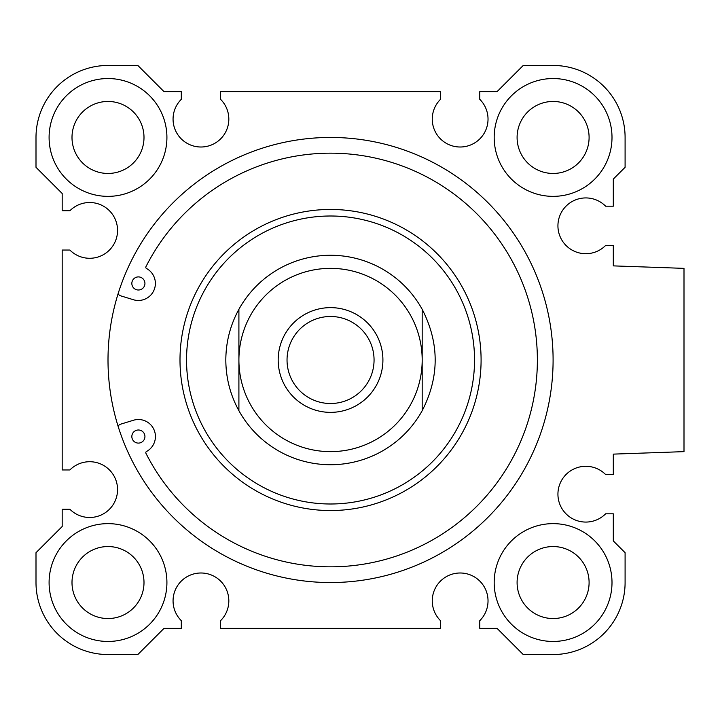 <?xml version="1.0" encoding="UTF-8"?>
<svg xmlns="http://www.w3.org/2000/svg" width="720" height="720" viewBox="0 0 720 720"><rect width="100%" height="100%" fill="white"/><g stroke="black" fill="none" stroke-linecap="round" stroke-linejoin="round"><path stroke-width="1.08" d="M36 137.457L36 167.301L62.181 193.482L62.181 210.762L69.876 210.762A27.882 27.882 0 0 1 109.359 210.654A27.882 27.882 0 0 1 109.359 250.146A27.882 27.882 0 0 1 69.876 250.038L62.181 250.038L62.181 469.962L69.876 469.962A27.882 27.882 0 0 1 109.359 469.854A27.882 27.882 0 0 1 109.359 509.346A27.882 27.882 0 0 1 69.876 509.238L62.181 509.238L62.181 526.518L36 552.699L36 582.543A72 72 0 0 0 108 654.543L137.844 654.543L164.025 628.362L181.305 628.362L181.305 620.667A27.882 27.882 0 0 1 181.206 581.184A27.882 27.882 0 0 1 220.689 581.184A27.882 27.882 0 0 1 220.581 620.667L220.581 628.362L440.505 628.362L440.505 620.667A27.882 27.882 0 0 1 440.406 581.184A27.882 27.882 0 0 1 479.889 581.184A27.882 27.882 0 0 1 479.781 620.667L479.781 628.362L497.061 628.362L523.242 654.543L553.095 654.543A72 72 0 0 0 625.095 582.543L625.095 552.699L613.305 540.918L613.305 513.819L605.619 513.819A27.882 27.882 0 0 1 566.127 513.927A27.882 27.882 0 0 1 566.127 474.435A27.882 27.882 0 0 1 605.619 474.543L613.305 474.543L613.305 454.122L684 451.638L684 268.362L613.305 265.878L613.305 245.457L605.619 245.457A27.882 27.882 0 0 1 566.127 245.565A27.882 27.882 0 0 1 566.127 206.073A27.882 27.882 0 0 1 605.619 206.181L613.305 206.181L613.305 179.082L625.095 167.301L625.095 137.457A72 72 0 0 0 553.095 65.457L523.242 65.457L497.061 91.638L479.781 91.638L479.781 99.333A27.882 27.882 0 0 1 479.889 138.816A27.882 27.882 0 0 1 440.406 138.816A27.882 27.882 0 0 1 440.505 99.333L440.505 91.638L220.581 91.638L220.581 99.333A27.882 27.882 0 0 1 220.689 138.816A27.882 27.882 0 0 1 181.206 138.816A27.882 27.882 0 0 1 181.305 99.333L181.305 91.638L164.025 91.638L137.844 65.457L108 65.457A72 72 0 0 0 36 137.457M144.936 283.455A6.543 6.543 0 0 0 135.117 277.785A6.543 6.543 0 0 0 135.117 289.125A6.543 6.543 0 0 0 144.936 283.455M118.512 292.401A2.619 2.619 0 0 0 120.24 295.704L134.091 299.934A17.037 17.037 0 0 0 146.484 268.47A1.305 1.305 0 0 1 145.935 266.724A206.838 206.838 0 0 1 460.53 199.116A206.838 206.838 0 0 1 460.521 520.893A206.838 206.838 0 0 1 145.926 453.258A1.305 1.305 0 0 1 146.475 451.521A17.019 17.019 0 0 0 133.416 420.264L120.24 424.296A2.619 2.619 0 0 0 118.512 427.599M144.936 436.545A6.543 6.543 0 0 0 135.117 430.875A6.543 6.543 0 0 0 135.117 442.215A6.543 6.543 0 0 0 144.936 436.545M553.095 360A222.543 222.543 0 0 0 219.276 167.274A222.543 222.543 0 0 0 219.276 552.726A222.543 222.543 0 0 0 553.095 360M49.095 137.457A58.905 58.905 0 0 1 137.457 86.436A58.905 58.905 0 0 1 137.457 188.469A58.905 58.905 0 0 1 49.095 137.457M494.181 582.543A58.905 58.905 0 0 1 582.543 531.531A58.905 58.905 0 0 1 582.543 633.564A58.905 58.905 0 0 1 494.181 582.543M49.095 582.543A58.905 58.905 0 0 1 137.457 531.531A58.905 58.905 0 0 1 137.457 633.564A58.905 58.905 0 0 1 49.095 582.543M494.181 137.457A58.905 58.905 0 0 1 582.543 86.436A58.905 58.905 0 0 1 582.543 188.469A58.905 58.905 0 0 1 494.181 137.457M180 360A150.543 150.543 0 0 1 405.819 229.626A150.543 150.543 0 0 1 405.819 490.374A150.543 150.543 0 0 1 180 360M517.095 582.543A36 36 0 0 1 571.095 551.367A36 36 0 0 1 571.095 613.719A36 36 0 0 1 517.095 582.543M72 582.543A36 36 0 0 1 126 551.367A36 36 0 0 1 126 613.719A36 36 0 0 1 72 582.543M72 137.457A36 36 0 0 1 126 106.281A36 36 0 0 1 126 168.633A36 36 0 0 1 72 137.457M517.095 137.457A36 36 0 0 1 571.095 106.281A36 36 0 0 1 571.095 168.633A36 36 0 0 1 517.095 137.457M238.905 360A91.638 91.638 0 0 1 330.543 268.362A91.638 91.638 0 0 1 422.181 360A91.638 91.638 0 0 1 330.543 451.638A91.638 91.638 0 0 1 238.905 360L238.905 309.303C230.274 325.098 225.909 342 225.819 360C225.909 378 230.274 394.902 238.905 410.697L238.905 360M278.181 360A52.362 52.362 0 0 1 356.724 314.649A52.362 52.362 0 0 1 356.724 405.351A52.362 52.362 0 0 1 278.181 360M238.905 309.303A104.724 104.724 0 0 1 422.181 309.303C439.506 343.098 439.506 376.902 422.181 410.697A104.724 104.724 0 0 1 238.905 410.697M422.181 410.697L422.181 309.303M287.037 360A43.506 43.506 0 0 1 352.296 322.317A43.506 43.506 0 0 1 352.296 397.683A43.506 43.506 0 0 1 287.037 360M186.543 360A144 144 0 0 1 402.543 235.296A144 144 0 0 1 402.543 484.704A144 144 0 0 1 186.543 360"/></g></svg>
